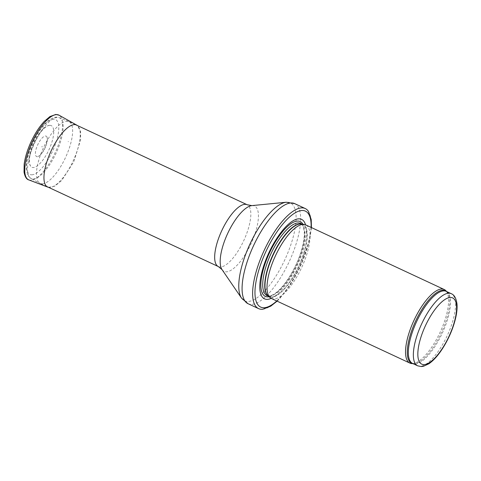 <?xml version="1.0" encoding="UTF-8"?>
<svg xmlns="http://www.w3.org/2000/svg" width="481" height="481" viewBox="0 0 481 481"><rect width="100%" height="100%" fill="white"/><g stroke="black" fill="none" stroke-linecap="round" stroke-linejoin="round"><path stroke-width="0.36" stroke-dasharray="2.4 1.8" d="M411.85 363.582A40.596 14.364 115 0 0 412.367 363.594A40.596 14.364 115 0 0 440.362 331.758A40.596 14.364 115 0 0 445.851 290.698M271.38 298.473A40.596 14.364 115 0 0 273.857 298.966A40.596 14.364 115 0 0 302.988 264.574A40.596 14.364 115 0 0 305.712 224.892M271.194 298.376A43.849 15.512 115 0 0 297.096 265.668A43.849 15.512 115 0 0 305.519 224.801M262.782 309.241A55.213 19.535 115 0 0 299.609 266.841A55.213 19.535 115 0 0 308.435 211.381M42.208 183.826A34.103 12.067 115 0 0 66.679 154.936A34.103 12.067 115 0 0 68.963 121.603A34.103 12.067 115 0 0 68.747 121.507A34.103 12.067 115 0 0 43.615 147.402A34.103 12.067 115 0 0 39.911 183.303A34.103 12.067 115 0 0 40.127 183.411A34.103 12.067 115 0 0 42.208 183.826M42.238 146.26L41.829 146.976L42.238 146.26M49.856 125.337A22.974 8.129 -65 0 1 50.102 125.343A22.974 8.129 -65 0 1 48.701 150.306A22.974 8.129 -65 0 1 30.64 166.264A22.974 8.129 -65 0 1 34.175 143.001A22.974 8.129 -65 0 1 49.729 125.343A22.974 8.129 -65 0 1 49.856 125.337M68.092 141.618L68.47 141.636A15.825 5.598 115 0 0 68.092 141.618M45.467 136.003A11.279 3.992 -65 0 1 45.545 136.003A11.279 3.992 -65 0 1 47.066 137.235A11.279 3.992 -65 0 1 45.004 148.052A11.279 3.992 -65 0 1 38.041 156.584A11.279 3.992 -65 0 1 36.7 147.264A11.279 3.992 -65 0 1 45.467 136.003M417.634 365.813A39.785 14.075 115 0 0 420.063 366.3A39.785 14.075 115 0 0 448.605 332.593A39.785 14.075 115 0 0 451.274 293.699M412.938 363.618A39.983 14.141 115 0 0 413.516 363.684L412.614 363.468A39.785 14.075 115 0 0 415.043 363.955A39.785 14.075 115 0 0 443.584 330.249A39.785 14.075 115 0 0 446.254 291.36L446.999 291.907A39.983 14.141 115 0 0 446.584 291.51M413.011 363.654L413.516 363.684A39.983 14.141 115 0 0 414.027 363.696A39.983 14.141 115 0 0 441.594 332.341A39.983 14.141 115 0 0 446.999 291.907L446.651 291.54M268.356 296.098A39.785 14.075 115 0 0 269.011 296.47L268.073 295.851A39.833 14.093 115 0 0 271.711 297.132A39.833 14.093 115 0 0 301.064 261.532A39.833 14.093 115 0 0 301.581 224.032L302.657 224.362A39.785 14.075 115 0 0 301.948 224.092M268.512 296.236L269.011 296.47A39.785 14.075 115 0 0 271.44 296.957A39.785 14.075 115 0 0 299.988 263.251A39.785 14.075 115 0 0 302.657 224.362L302.152 224.122M269.432 296.019A39.785 14.075 115 0 0 297.973 262.313A39.785 14.075 115 0 0 300.649 223.424C301.377 223.461 302.284 224.597 303.367 226.846L304.317 232.858C304.407 238.612 303.096 245.557 300.391 253.697C296.17 266.919 286.327 284.403 276.575 292.298C273.491 294.709 270.941 295.911 268.933 295.911L267.003 295.532A39.785 14.075 115 0 0 269.432 296.019M269.083 296.735A41.264 14.598 115 0 0 295.965 265.139A41.264 14.598 115 0 0 302.904 224.242M276.767 300.986A52.94 18.729 115 0 0 311.099 227.405M248.028 303.703A55.213 19.535 115 0 0 251.395 304.377A55.213 19.535 115 0 0 291.011 257.6A55.213 19.535 115 0 0 294.715 203.631M241.522 298.106A54.04 19.114 115 0 0 247.889 301.461A54.04 19.114 115 0 0 288.744 250.565A54.04 19.114 115 0 0 286.249 202.242M222.018 269.588A36.063 12.759 115 0 0 226.262 271.831A36.063 12.759 115 0 0 253.529 237.867A36.063 12.759 115 0 0 251.864 205.615M218.332 266.552A34.103 12.067 115 0 0 220.418 266.973A34.103 12.067 115 0 0 244.883 238.077A34.103 12.067 115 0 0 247.174 204.744M33.189 178.998A33.532 11.863 115 0 0 57.371 150.282A33.532 11.863 115 0 0 59.277 117.719A33.532 11.863 115 0 0 34.566 143.182A33.532 11.863 115 0 0 30.928 178.481A33.532 11.863 115 0 0 33.189 178.998M31.752 174.801A30.291 10.714 115 0 0 58.369 132.876A30.291 10.714 115 0 0 38.005 133.267A30.291 10.714 115 0 0 31.752 174.801M28.872 179.93A35.72 12.638 115 0 0 55.117 152.772A35.72 12.638 115 0 0 59.067 115.212M47.926 187.145A34.205 12.097 115 0 0 73.058 161.141A34.205 12.097 115 0 0 76.84 125.174M277.11 301.142L279.93 298.316L290.398 284.77L299.795 267.887L309.764 239.346L311.441 227.561M75.667 124.729L68.963 121.603M46.831 186.538L40.127 183.411M68.747 121.507L59.277 117.719C56.812 116.504 53.517 117.22 49.393 119.871C46.441 121.982 43.512 125.03 40.608 129.01C35.444 136.195 31.463 144.216 28.656 153.066C26.683 159.458 25.878 164.983 26.239 169.637L27.952 175.553L30.928 178.481L39.911 183.303M48.569 187.35L54.738 186.207L61.802 180.381L73.791 161.79L80.604 139.875L80.574 131.385L77.405 125.535M47.066 137.235C47.132 138.672 48.124 137.873 45.96 145.22C44.402 149.357 42.472 152.627 40.182 155.032L38.041 156.584M30.64 166.264C28.018 160.774 29.389 160.456 29.401 156.638C30.062 152.333 31.512 147.751 33.748 142.893C37.241 135.534 41.119 130.261 45.382 127.08C47.433 125.775 48.882 125.198 49.729 125.343"/><path stroke-width="0.72" d="M446.651 291.54L445.851 290.698A40.596 14.364 115 0 0 444.222 289.514A40.596 14.364 115 0 0 414.045 320.232A40.596 14.364 115 0 0 409.89 363.095A40.596 14.364 115 0 0 411.85 363.582L413.011 363.654M444.222 289.514L305.712 224.892A40.596 14.364 115 0 0 304.305 224.465A40.596 14.364 115 0 0 275.535 255.609A40.596 14.364 115 0 0 270.154 297.667A40.596 14.364 115 0 0 271.38 298.473L409.89 363.095M305.519 224.801A43.849 15.512 115 0 0 271.062 248.31A43.849 15.512 115 0 0 267.177 299.38A43.849 15.512 115 0 0 271.194 298.376M311.441 227.561L311.207 219.528L308.435 211.381A55.213 19.535 115 0 0 305.249 208.544A55.213 19.535 115 0 0 264.207 250.324A55.213 19.535 115 0 0 258.562 308.616A55.213 19.535 115 0 0 261.929 309.295A55.213 19.535 115 0 0 262.782 309.241L270.749 306.163L277.11 301.142M451.274 293.699A39.785 14.075 115 0 0 421.699 323.803A39.785 14.075 115 0 0 417.634 365.813L421.302 366.564L423.533 366.263L428.908 363.75C434.042 360.161 439.045 354.371 443.903 346.368C449.374 337.205 453.27 327.844 455.579 318.272C456.884 312.716 457.341 307.876 456.95 303.745C456.15 298.184 454.256 294.841 451.274 293.699L446.254 291.36A39.785 14.075 115 0 0 416.678 321.464A39.785 14.075 115 0 0 412.614 363.468L417.634 365.813M423.989 364.598A36.538 12.927 -65 0 1 431.535 314.502A36.538 12.927 -65 0 1 456.102 314.021A36.538 12.927 -65 0 1 423.989 364.598M446.584 291.51A39.983 14.141 115 0 0 415.674 320.995A39.983 14.141 115 0 0 412.938 363.618M304.305 224.465L301.581 224.032A39.833 14.093 115 0 0 273.352 254.587A39.833 14.093 115 0 0 268.073 295.851L270.154 297.667M301.948 224.092A39.785 14.075 115 0 0 273.082 254.461A39.785 14.075 115 0 0 268.356 296.098M302.152 224.122L300.649 223.424A39.785 14.075 115 0 0 271.068 253.529A39.785 14.075 115 0 0 267.003 295.532L268.512 296.236M302.904 224.242A41.264 14.598 115 0 0 270.19 251.365A41.264 14.598 115 0 0 267.803 296.867A41.264 14.598 115 0 0 269.083 296.735M311.099 227.405A52.94 18.729 115 0 0 272.462 239.015A52.94 18.729 115 0 0 263.889 307.738A52.94 18.729 115 0 0 276.767 300.986M305.249 208.544L294.715 203.631A55.213 19.535 115 0 0 253.667 245.406A55.213 19.535 115 0 0 248.028 303.703L258.562 308.616M251.864 205.615A36.063 12.759 115 0 0 227.747 233.315A36.063 12.759 115 0 0 222.018 269.588L218.332 266.552A34.103 12.067 115 0 1 221.819 230.549A34.103 12.067 115 0 1 247.174 204.744L251.864 205.615L286.249 202.242A54.04 19.114 115 0 0 250.114 243.747A54.04 19.114 115 0 0 241.522 298.106L248.028 303.703M56.59 114.622A35.72 12.638 115 0 0 30.778 145.316A35.72 12.638 115 0 0 28.872 179.93C26.539 179.359 24.928 176.761 24.05 172.126L24.164 164.292C25.102 157.203 27.477 149.561 31.283 141.366C35.161 133.201 39.514 126.527 44.342 121.35L49.904 116.582L55.88 114.436L59.067 115.212A35.72 12.638 115 0 0 56.59 114.622M59.067 115.212L76.84 125.174A34.205 12.097 115 0 0 74.501 124.609A34.205 12.097 115 0 0 74.465 124.609A34.205 12.097 115 0 0 49.753 153.998A34.205 12.097 115 0 0 47.926 187.145L48.569 187.35M286.249 202.242L294.715 203.631M222.018 269.588L241.522 298.106M247.174 204.744L75.667 124.729M218.332 266.552L46.831 186.538M28.872 179.93L47.926 187.145M77.405 125.535L76.84 125.174"/></g></svg>
